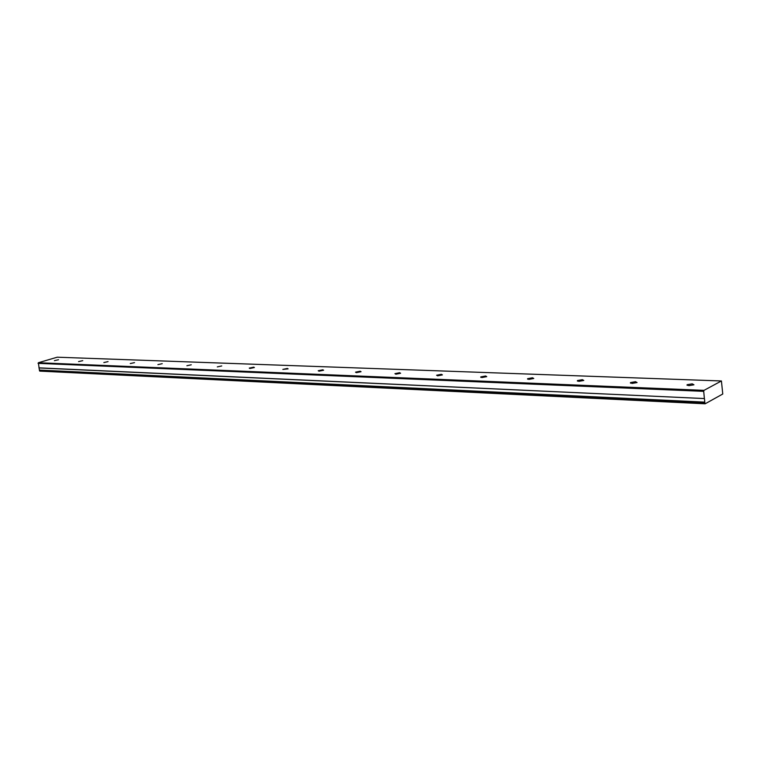 <?xml version="1.0" encoding="UTF-8"?>
<svg xmlns="http://www.w3.org/2000/svg" width="761" height="761" viewBox="0 0 761 761"><rect width="100%" height="100%" fill="white"/><g stroke="black" fill="none" stroke-linecap="round" stroke-linejoin="round"><path stroke-width="1.14" d="M58.511 359.744L54.412 360.647L58.511 359.744M692.234 383.848L687.078 384.705L688.791 385.656L693.956 384.809L692.234 383.848M635.53 381.689L630.46 382.574L631.991 383.439L637.071 382.564L635.53 381.689M582.393 379.672L577.409 380.567L578.788 381.356L583.782 380.462L582.393 379.672M532.519 377.779L527.601 378.683L528.847 379.397L533.765 378.493L532.519 377.779M485.594 375.991L480.752 376.914L481.875 377.561L486.736 376.638L485.594 375.991M441.38 374.307L436.605 375.24L437.632 375.829L442.417 374.897L441.38 374.307M399.639 372.719L394.93 373.661L395.872 374.193L400.59 373.261L399.639 372.719M360.181 371.216L355.53 372.158L356.386 372.643L361.047 371.71L360.181 371.216M322.807 369.798L318.222 370.74L319.011 371.178L323.606 370.236L322.807 369.798M287.373 368.448L282.835 369.399L288.105 368.857L287.373 368.448M253.717 367.173L249.247 368.115L249.922 368.476L254.393 367.534L253.717 367.173M221.727 365.955L217.304 366.897L221.727 365.955M191.258 364.795L186.892 365.727L191.258 364.795M162.226 363.691L157.917 364.624L162.226 363.691M134.516 362.636L130.264 363.558L134.516 362.636M108.043 361.627L103.848 362.55L108.043 361.627M82.74 360.666L78.583 361.58L82.74 360.666M705.133 403.796L39.848 371.111L39.41 370.217L704.753 402.379L705.133 403.796L722.769 394.008L721.418 380.966L704.011 390.355L38.364 362.731L57.218 357.204L721.418 380.966M38.364 362.731L39.41 370.217M704.011 390.355L703.706 391.344L38.05 363.349M703.706 391.344L704.391 398.564L38.935 367.848M39.02 367.953L704.391 398.564M704.467 398.735L704.791 402.141L39.439 370.074M39.543 370.892L704.857 403.454M687.078 384.705L687.145 385.399M630.46 382.574L630.527 383.202M577.409 380.567L577.475 381.147M527.601 378.683L527.658 379.206M480.752 376.914L480.809 377.389"/></g></svg>
